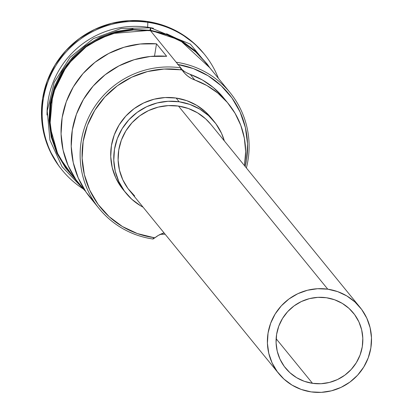 <?xml version="1.0" encoding="UTF-8"?>
<svg xmlns="http://www.w3.org/2000/svg" width="413" height="413" viewBox="0 0 413 413"><rect width="100%" height="100%" fill="white"/><g stroke="black" fill="none" stroke-linecap="round" stroke-linejoin="round"><path stroke-width="0.62" d="M186.485 72.688L190.228 74.381L194.797 79.988A26.21 25.766 -39.2 0 1 183.661 72.12A26.21 25.766 -39.2 0 1 182.118 70.019A85.625 84.164 140.8 0 0 180.693 69.802L164.054 69.048L147.534 71.547L131.762 77.2L117.349 85.796L104.85 96.998L94.747 110.379L87.417 125.423L83.158 141.556L82.12 158.153L84.345 174.575L89.755 190.197L98.139 204.42L109.171 216.686L122.429 226.536L137.405 233.582L153.522 237.558A85.625 84.164 140.8 0 0 154.952 237.754L153.042 239.024L153.522 237.558A85.625 84.164 -39.2 0 1 83.158 141.556A85.625 84.164 -39.2 0 1 180.693 69.802L180.77 67.84A87.37 85.883 140.8 0 0 81.237 141.06A87.37 85.883 140.8 0 0 153.042 239.024L154.952 237.754A85.625 84.164 -39.2 0 1 153.522 237.558L153.042 239.024A87.37 85.883 -39.2 0 1 99.187 208.642A87.37 85.883 -39.2 0 1 91.934 111.143A87.37 85.883 -39.2 0 1 180.77 67.84L150.502 30.722A87.37 85.883 140.8 0 0 61.671 74.02A87.37 85.883 140.8 0 0 68.919 171.519L80.091 185.225A87.37 85.883 -39.2 0 1 71.563 90.008A87.37 85.883 -39.2 0 1 156.512 43.835L166.666 56.292A87.37 85.883 140.8 0 0 81.717 102.46A87.37 85.883 140.8 0 0 90.251 197.682L99.187 208.642M312.517 383.331L276.132 338.706L312.517 383.331L304.293 381.302L296.653 377.704L289.89 372.681L284.258 366.419L279.983 359.165L277.221 351.195L276.085 342.816L276.617 334.349L278.79 326.115L282.528 318.444L287.685 311.614L294.061 305.899L301.413 301.516L309.461 298.63L317.891 297.355L326.378 297.737A43.685 42.942 -39.2 0 1 353.306 312.93A43.685 42.942 -39.2 0 1 356.935 361.68A43.685 42.942 -39.2 0 1 312.517 383.331A43.685 42.942 -39.2 0 1 285.59 368.138A43.685 42.942 -39.2 0 1 281.965 319.388A43.685 42.942 -39.2 0 1 326.378 297.737L334.602 299.771L342.243 303.364L349.006 308.387L354.638 314.649L358.912 321.903L361.674 329.873L362.81 338.252L362.284 346.719L360.105 354.953L356.367 362.629L351.21 369.454L344.834 375.169L337.483 379.552L329.435 382.438L321.004 383.713L312.517 383.331M134.684 195.994L127.927 188.483L122.795 179.774L119.486 170.213L118.118 160.156L118.753 149.996L121.365 140.115L125.851 130.906L132.041 122.713L139.692 115.857L148.515 110.596L158.169 107.132L168.287 105.604L178.473 106.064A52.425 51.527 140.8 0 0 125.175 132.041A52.425 51.527 140.8 0 0 129.522 190.543L278.816 373.662A52.425 51.527 -39.2 0 1 274.464 315.16A52.425 51.527 -39.2 0 1 327.767 289.183L178.473 106.064L188.338 108.5L197.507 112.816L205.628 118.841L210.898 124.432M360.079 307.406L210.785 124.292A52.425 51.527 140.8 0 0 178.473 106.064L327.767 289.183A52.425 51.527 -39.2 0 1 360.079 307.406A52.425 51.527 -39.2 0 1 364.431 365.908A52.425 51.527 -39.2 0 1 311.128 391.891A52.425 51.527 -39.2 0 1 278.816 373.662M123.229 189.737L121.365 187.332L115.805 177.9L112.217 167.539L110.736 156.646L111.427 145.639L114.251 134.937L119.114 124.958L125.815 116.084L134.106 108.655L143.662 102.956L154.126 99.203L165.081 97.545L176.119 98.046A56.793 55.822 140.8 0 0 118.376 126.192A56.793 55.822 140.8 0 0 123.089 189.567L126.141 193.305A56.793 55.822 -39.2 0 1 121.422 129.93A56.793 55.822 -39.2 0 1 179.165 101.784L176.119 98.046L186.81 100.684L196.743 105.361L205.535 111.892L211.249 117.948M214.171 121.53A56.793 55.822 -39.2 0 1 224.352 140.931L221.461 133.198L215.901 123.766L208.58 115.63L199.789 109.099L189.856 104.422L179.165 101.784A56.793 55.822 -39.2 0 1 214.171 121.53L211.126 117.793A56.793 55.822 140.8 0 0 176.119 98.046L179.165 101.784L168.127 101.283L157.172 102.94L146.713 106.693L137.152 112.393L128.861 119.822L122.16 128.696L117.302 138.675L114.473 149.377L113.787 160.383L115.263 171.276L118.851 181.637L124.411 191.069L131.726 199.205L140.523 205.741L143.089 207.187A56.793 55.822 -39.2 0 1 126.141 193.305M61.692 169.567L58.682 165.69L49.699 150.456L43.907 133.714L41.517 116.12L42.627 98.335L47.196 81.051L55.048 64.934L65.873 50.598L79.265 38.595L94.706 29.385L111.603 23.329L129.305 20.65L147.131 21.455L147.844 22.328L147.658 27.232A87.37 85.883 -39.2 0 1 153.481 28.28A87.37 85.883 140.8 0 0 147.658 27.232L147.844 27.459L147.658 27.232A87.37 85.883 140.8 0 0 47.02 115.072A87.37 85.883 -39.2 0 1 147.658 27.232L147.844 22.328A91.743 90.173 140.8 0 0 48.347 80.767A91.743 90.173 140.8 0 0 83.333 188.968A91.743 90.173 -39.2 0 1 62.182 170.171A91.743 90.173 -39.2 0 1 54.568 67.794A91.743 90.173 -39.2 0 1 147.844 22.328L147.131 21.455A91.743 90.173 140.8 0 0 53.86 66.921A91.743 90.173 140.8 0 0 61.475 169.299L62.182 170.171M94.949 202.974L86.1 192.138L78.248 177.967L73.225 162.531L71.222 146.383L72.301 130.095L76.426 114.251L83.452 99.404L93.126 86.09L105.103 74.784L118.965 65.884L134.21 59.704L150.301 56.467L166.666 56.292L156.512 43.835L154.519 56.127L156.512 43.835L140.146 44.01L124.055 47.247L108.81 53.427L94.949 62.327L82.972 73.633L73.297 86.947L66.271 101.794L62.146 117.638L61.067 133.926L63.07 150.074L68.088 165.51L75.94 179.681L85.47 191.209A87.37 85.883 -39.2 0 1 80.091 185.225M74.355 178.184L58.254 155.727L49.828 126.11L52.792 93.818L66.968 65.213L88.196 44.862L111.278 33.592L150.569 30.294A2.184 0.299 -81.8 0 0 150.626 27.821A2.184 0.299 98.2 0 1 150.569 30.294L179.929 40.144L209.794 67.763L207.367 64.278L196.056 51.697L182.458 41.599L167.1 34.372L150.569 30.294L133.507 29.519L116.564 32.08L100.395 37.882L85.615 46.695L72.796 58.181L62.43 71.903L54.919 87.334L50.546 103.875L49.483 120.895L51.77 137.741L57.314 153.76L65.91 168.339L74.361 178.189M178.039 64.495A85.625 84.164 -39.2 0 1 245.219 166.527L246.489 160.203L247.532 143.786L245.379 127.529L240.113 112.047L231.93 97.917L221.136 85.677L208.137 75.78L193.423 68.604L177.549 64.418M181.524 69.11A26.21 25.766 140.8 0 0 190.228 74.381L202.355 79.957L213.314 87.525L222.788 96.869M150.647 29.757L150.064 29.669A2.184 0.299 98.2 0 1 150.626 27.821M204.394 54.227A91.743 90.173 -39.2 0 1 218.379 78.3A91.743 90.173 140.8 0 0 147.844 22.328A91.743 90.173 -39.2 0 1 204.394 54.227L203.681 53.354A91.743 90.173 140.8 0 0 147.131 21.455L164.4 25.72L180.45 33.272L194.652 43.819L203.883 53.602M195.545 51.073L181.952 40.975L166.594 33.747M133.001 28.895L116.058 31.46L99.884 37.258L85.104 46.07L72.285 57.557L61.924 71.279L54.413 86.709L50.04 103.25L48.977 120.271L51.258 137.116L56.808 153.135L65.404 167.719M204.549 61.336L195.762 52.017L182.231 41.971L166.95 34.78L150.502 30.722L133.523 29.953L116.662 32.498L100.571 38.27L85.868 47.041L73.111 58.47L62.802 72.125L55.327 87.479L50.975 103.937L49.916 120.875L52.188 137.632L57.712 153.574L66.261 168.081L69.131 171.777M230.051 92.615L204.358 61.098A87.37 85.883 140.8 0 0 150.502 30.722L176.196 62.234A87.37 85.883 -39.2 0 1 230.051 92.615A87.37 85.883 -39.2 0 1 246.38 167.952A87.37 85.883 140.8 0 0 176.196 62.234L180.77 67.84L180.693 69.802A85.625 84.164 -39.2 0 1 182.118 70.019L180.77 67.84L184.637 73.251L187.636 76.028L191.054 78.294L194.797 79.988A79.074 77.721 -39.2 0 1 228.394 103.715A79.074 77.721 -39.2 0 1 244.506 165.654L245.642 151.504L244.341 138.195L240.784 125.34L235.064 113.317L227.356 102.47L217.883 93.132L206.923 85.558L194.797 79.988L190.228 74.381A79.074 77.721 140.8 0 1 223.825 98.108L228.394 103.715M165.117 234.202A87.37 85.883 -39.2 0 1 160.425 234.305A87.37 85.883 140.8 0 0 165.117 234.202M154.952 237.754A26.21 25.766 -39.2 0 1 164.064 232.906L158.375 235.384L154.952 237.754M311.128 391.891L321.319 392.35L331.433 390.822L341.086 387.358L349.914 382.097L357.565 375.236L363.75 367.043L368.236 357.834L370.848 347.958L371.483 337.798L370.12 327.741L366.806 318.175L361.674 309.471L354.922 301.96L346.801 295.93L337.633 291.614L327.767 289.183L317.576 288.718L307.463 290.246L297.809 293.71L288.986 298.971L281.33 305.832L275.146 314.025L270.66 323.234L268.047 333.11L267.412 343.27L268.78 353.327L272.09 362.893L277.221 371.597L283.979 379.108L292.094 385.138L301.263 389.454L311.128 391.891M217.501 77.221L190.372 44.108L150.631 27.821L121.148 28.466L93.317 38.636L70.174 57.231L54.232 82.218L47.232 110.891L49.942 140.126L62.069 166.728L82.285 187.807"/></g></svg>
